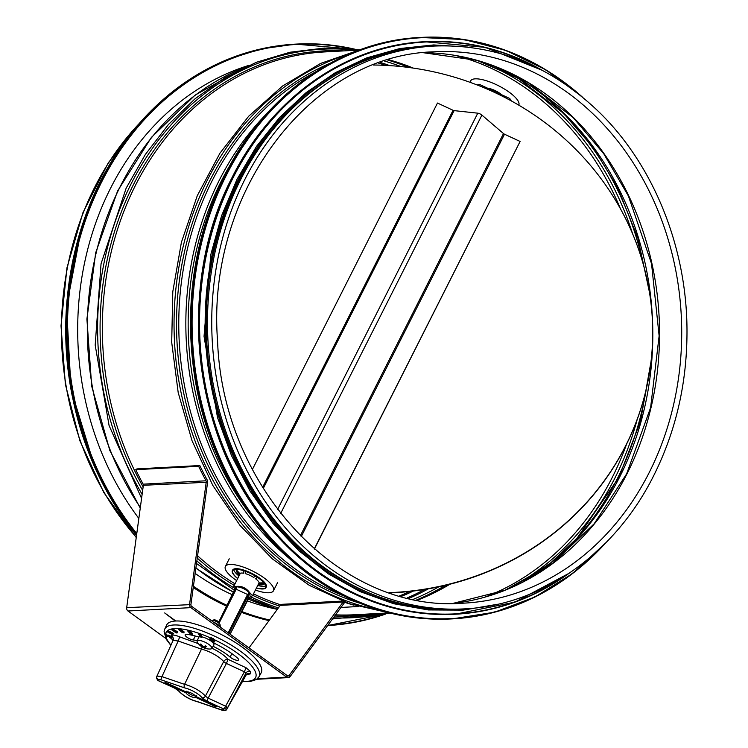 <?xml version="1.0" encoding="UTF-8"?>
<svg xmlns="http://www.w3.org/2000/svg" width="748" height="748" viewBox="0 0 748 748"><rect width="100%" height="100%" fill="white"/><g stroke="black" fill="none" stroke-linecap="round" stroke-linejoin="round"><path stroke-width="1.12" d="M72.266 396.094A281.809 237.266 -93.1 0 1 67.096 299.499M464.218 608.881L459.964 609.115A281.809 237.266 -93.1 0 1 242.455 470.399A281.809 237.266 -93.1 0 1 240.66 179.623A281.809 237.266 -93.1 0 1 429.82 46.292L434.083 46.067C496.176 43.711 551.482 66.002 599.98 112.939C653.612 165.617 686.299 246.616 686.982 328.344C687.431 381.19 676.388 430.194 653.855 475.345C614.987 553.632 541.589 605.422 464.218 608.881A281.809 237.266 -93.1 0 1 212.217 340.162A281.809 237.266 -93.1 0 1 434.083 46.067M342.023 71.612A280.911 236.508 86.9 0 0 239.285 180.203A280.911 236.508 86.9 0 0 369.961 593.314M277.34 609.33A278.583 234.545 -93.1 0 1 246.99 600.756M232.469 594.828A278.583 234.545 -93.1 0 1 195.172 573.435M138.847 518.429A278.583 234.545 -93.1 0 1 248.925 65.366M175.312 621.027L164.682 612.939L175.799 620.999M165.738 638.381L127.983 611.004A3.235 2.721 -93.1 0 1 126.683 607.685L143.354 485.302A1.618 1.365 86.9 0 0 143.149 484.152A283.427 238.631 -93.1 0 1 135.743 469.679L198.641 466.313A283.427 238.631 86.9 0 0 206.046 480.786A1.618 1.365 -93.1 0 1 206.252 481.927L189.581 604.319A3.235 2.721 86.9 0 0 190.88 607.638L286.708 677.118A3.235 2.721 86.9 0 0 288.27 677.604A3.235 2.721 86.9 0 0 290.159 676.519L344.174 603.094A1.618 1.365 -93.1 0 1 345.548 602.608A283.427 238.631 86.9 0 0 353.823 605.16M143.354 485.302L207.598 482.217A3.235 2.721 -93.1 0 0 207.187 479.926A281.809 237.266 86.9 0 1 199.819 465.536L136.921 468.903L135.743 469.679M199.819 465.536L198.641 466.313M207.598 482.217L190.918 604.599A1.618 1.365 86.9 0 0 191.572 606.263L287.4 675.743A1.618 1.365 86.9 0 0 289.13 675.444L343.136 602.018A3.235 2.721 -93.1 0 1 343.519 601.598M248.981 647.89L280.238 605.384A3.235 2.721 -93.1 0 1 282.136 604.309L342.182 601.093M358.264 606.525L340.966 607.451M213.292 639.905L212.535 639.549L213.292 639.905L213.704 638.876L213.32 639.643M212.563 639.288L212.946 638.53L213.704 638.876M211.74 639.185L210.983 638.839L211.74 639.185L212.152 638.166L211.768 638.923M211.011 638.577L211.394 637.81L212.152 638.166M186.607 691.255L185.794 692.788L186.916 691.489M187.131 691.825A5.32 1.618 -153.2 0 0 195.265 695.939M196.107 695.762L195.378 697.323A5.386 1.636 26.8 0 1 190.581 696.369A5.386 1.636 26.8 0 1 186.093 693.013M185.794 692.788L165.149 683.186L165.486 682.578M165.028 682.587L165.149 683.186M215.387 705.635L215.05 706.393L216.724 706.617L216.453 706.131L195.508 696.313A5.386 1.636 26.8 0 0 191.021 692.947A5.386 1.636 26.8 0 0 186.224 691.994L166.552 682.933L164.859 682.746M215.05 706.393L195.696 697.388L196.425 695.827M170.535 636.847L171.002 637.605L170.507 638.063L169.572 637.633L170.357 637.333L169.459 636.455L166.757 636.324L165.214 634.912L165.626 634.482L166.514 634.893L165.86 635.192L166.701 636.015L170.535 636.847L170.918 636.081L171.386 636.847L170.507 638.063M165.598 634.154L166.898 634.126L165.934 635.033M166.514 634.893L166.898 634.126M165.214 634.912L165.635 634.005M170.74 636.567L169.581 637.614L170.357 637.333M166.243 634.426L167.084 635.248L170.918 636.081M173.003 634.154L172.358 634.641L167.01 631.63L167.664 631.144L172.246 634.005L173.003 634.154L173.386 633.397L172.844 633.089L172.451 633.846M168.478 630.901L172.844 633.089M172.629 633.247L172.246 634.005M167.01 631.63L168.048 630.377L168.59 630.686L168.207 631.452M168.048 630.377L167.664 631.144M177.435 632.78L176.294 632.958L171.544 629.723L172.685 629.554L176.575 632.509L177.435 632.78L177.818 632.013L177.332 631.686L176.949 632.453M173.443 629.349L177.332 631.686M176.958 631.742L176.575 632.509M171.544 629.723L173.069 628.788L173.171 629.881M173.069 628.788L172.685 629.554M183.999 632.883L182.035 632.406L178.576 629.498L180.146 629.648L183.092 632.499L183.999 632.883L183.989 631.789L183.606 632.556M180.792 629.479L183.989 631.789M183.475 631.742L183.092 632.499M178.576 629.498L178.959 628.731L180.53 628.881L180.539 629.975M180.53 628.881L180.146 629.648M192.264 634.454L190.375 633.995L187.664 630.957L189.562 631.415L191.366 633.995L192.264 634.454L192.376 633.378L191.993 634.145M190.048 631.312L192.376 633.378M191.75 633.229L191.366 633.995M187.664 630.957L188.047 630.19L189.945 630.658L189.842 631.723M189.945 630.658L189.562 631.415M201.708 637.399L199.613 636.66L200.155 636.632L199.052 634.528L198.22 634.014L200.324 634.753L199.772 634.781L200.875 636.885L201.708 637.399L201.951 636.361L201.567 637.128M200.576 634.809L201.951 636.361M201.268 636.118L200.875 636.885M198.22 634.014L198.613 633.247L200.707 633.995L200.464 635.024M200.707 633.995L200.324 634.753M199.744 635.837L199.473 636.389M213.713 641.401L211.936 641.429L210.319 639.839L212.105 639.811L213.666 641.578M210.712 639.072L212.329 640.671L214.106 640.643M213.9 640.681L214.489 641.765L213.741 642.223L210.132 640.559L209.552 639.484L210.3 639.026L213.9 640.681L214.283 639.923L214.882 640.999L213.741 642.223M209.552 639.484L210.684 638.259L214.283 639.923M209.936 638.717L210.684 638.259L209.936 638.717M212.61 642.457A39.513 12.015 26.8 0 1 237.331 657.894A5.386 1.636 26.8 0 1 238.528 659.923A5.386 1.636 26.8 0 1 235.115 659.858A5.386 1.636 26.8 0 1 230.113 657.099A28.733 8.733 -153.2 0 0 213.096 646.319M197.35 640.643A28.733 8.733 -153.2 0 0 193.274 639.97A5.386 1.636 26.8 0 1 187.692 637.735A5.386 1.636 26.8 0 1 185.167 634.725A5.386 1.636 26.8 0 1 186.682 634.351A39.513 12.015 26.8 0 1 198.912 637.072M157.725 680.297L156.491 678.09L156.669 676.762A2.693 2.553 -172.6 0 1 156.865 676.061L161.951 676.613L178.174 641.017L201.483 649.133A17.84 5.423 26.8 0 1 223.699 661.578L205.373 696.154A16.419 4.993 -153.2 0 0 184.56 684.355L161.942 676.622L160.792 679.717L184.644 687.889A13.726 4.17 26.8 0 1 202.054 697.753A2.693 2.141 -38.6 0 0 205.373 696.154L208.168 698.099L226.429 663.457L244.381 671.807L245.924 673.125L245.466 675.65M202.054 697.753L206.934 701.166L223.559 708.898L227.14 707.533A1.795 0.477 -151.4 0 0 225.597 706.206L223.428 709.917L220.81 709.609L196.958 701.428A13.726 4.17 26.8 0 1 179.557 691.563L174.667 688.151L157.819 680.465L156.491 678.09M174.667 688.151L158.043 680.428L158.183 679.408A2.693 2.553 -172.6 0 1 156.669 676.762L173.143 640.316L178.174 641.017L179.707 636.885C174.836 634.818 172.04 634.528 171.348 636.024L171.283 636.483M206.934 701.166L208.168 698.099L225.597 706.206L244.381 671.807L246.017 667.721L228.065 659.371A21.43 6.517 -153.2 0 0 211.908 648.226M223.428 709.917A2.693 2.553 7.4 0 0 226.971 708.833L245.924 673.125A3.59 3.403 7.4 0 1 250.655 671.685L246.017 667.721M226.672 709.263L245.643 675.332A3.59 3.403 7.4 0 1 250.365 673.892L250.655 671.685M179.557 691.563A2.693 2.141 141.4 0 1 178.604 690.956A2.693 2.141 141.4 0 1 178.548 690.881M246.55 674.285L226.906 709.029C226.261 710.843 224.241 711.086 220.847 709.768L197.5 701.755C189.562 699.548 183.269 695.949 178.604 690.956L174.817 688.225M184.644 687.889A2.693 1.599 -76.8 0 1 184.56 684.355L201.483 649.133A3.59 2.113 -76.6 0 0 202.044 646.898M173.022 640.587A3.59 3.403 7.4 0 0 171.058 638.231L172.919 640.251M173.209 640.213A3.59 3.403 7.4 0 0 171.348 636.024M173.097 640.475L173.358 639.559M164.756 629.096L166.58 625.122A52.977 16.11 26.8 0 1 218.407 633.089A52.977 16.11 26.8 0 1 261.735 671.068A52.977 16.11 26.8 0 1 261.146 672.891L259.032 676.716A52.818 16.054 -153.2 0 0 259.621 674.902A52.818 16.054 -153.2 0 0 216.424 637.034A52.818 16.054 -153.2 0 0 164.756 629.096L164.111 631.396L166.131 639.11L170.834 645.374M229 633.397L248.317 595.156L249.71 593.099L250.178 597.175L252.572 595.689L249.71 592.678A0.898 0.552 65.7 0 1 249.71 593.099L249.28 592.725L247.551 594.492L228.187 632.817M236.303 586.441C241.66 585.815 246.129 587.891 249.71 592.678L249.28 592.725C245.512 589.087 241.249 587.105 236.49 586.778L233.815 586.208L234.61 589.686L236.237 586.6M247.775 599.204L230.094 634.201L249.131 597.605L247.803 599.148M247.794 599.148L248.317 595.156L247.551 594.492L236.2 589.218M236.022 586.731L218.725 622.065M235.583 588.564L235.358 589.125M218.977 623.327L236.209 589.218L235.368 589.097L235.601 588.517M236.209 589.218L236.49 586.778M218.827 623.196L218.949 622.654A2.964 0.898 -153.2 0 0 217.219 620.868A2.964 0.898 -153.2 0 0 214.134 619.821A2.964 0.898 -153.2 0 0 213.676 619.989L213.311 620.41M206.476 648.581A4.292 1.309 -153.2 0 0 207.065 648.544A14.362 11.313 -97 0 1 204.812 647.497L204.7 647.16A14.362 6.124 -60.4 0 0 206.373 646.487A4.292 1.309 -153.2 0 0 205.588 645.917A14.362 6.62 132.4 0 1 203.624 646.384L202.858 646.085A14.362 11.977 -103.7 0 1 200.885 644.065A4.292 1.309 -153.2 0 0 200.305 644.103L200.305 644.103A14.362 12.08 97.7 0 0 202.063 646.122L202.175 646.459A14.362 5.358 129.9 0 1 200.997 646.16A4.292 1.309 -153.2 0 0 201.782 646.73A14.362 7.377 -58.4 0 0 203.25 647.244L204.008 647.544A14.362 12.744 92.2 0 0 206.476 648.581L206.326 648.273M202.343 645.627L202.175 646.459M204.812 647.497L205.148 646.057M198.575 640.419A8.172 2.487 26.8 0 1 207.439 643.504A8.172 2.487 26.8 0 1 211.759 648.46A8.172 2.487 26.8 0 1 210.45 649.002A14.371 14.371 0 0 1 197.509 642.467A8.172 2.487 26.8 0 1 197.173 641.092A8.172 2.487 26.8 0 1 198.575 640.419M201.951 636.922A8.527 2.59 26.8 0 1 209.936 640.363M211.432 641.429A8.527 2.59 26.8 0 1 213.834 645.141L211.759 648.46M197.173 641.092L198.613 637.455A8.527 2.59 26.8 0 1 199.903 636.763M220.305 627.095L220.118 624.907A5.096 1.552 -153.2 0 0 218.257 622.757A5.096 1.552 -153.2 0 0 211.17 620.391L211.104 620.429M220.277 627.076A6.377 1.935 -153.2 0 0 217.995 624.599A6.377 1.935 -153.2 0 0 213.601 622.243M237.668 578.578A18.859 5.732 26.8 0 1 232.366 570.556L232.6 570.098A18.859 5.732 26.8 0 1 252.011 573.482A18.859 5.732 26.8 0 1 266.26 587.105L266.026 587.563A18.859 5.732 26.8 0 1 256.424 588.05M236.649 580.598A26.937 8.191 26.8 0 1 225.382 566.46A26.937 8.191 26.8 0 1 251.833 570.659A26.937 8.191 26.8 0 1 273.731 589.901A26.937 8.191 26.8 0 1 273.469 590.752A26.937 8.191 26.8 0 1 255.405 590.069M277.583 582.271A26.937 8.191 26.8 0 1 277.33 583.113L273.469 590.752M258.284 584.366A10.949 3.329 26.8 0 0 259.089 583.758L263.044 583.636C264.876 583.337 264.904 583.066 263.146 582.832L259.191 582.954A10.949 3.329 26.8 0 0 255.582 578.737L257.321 577.26M259.089 583.758L264.68 582.87M263.212 583.29L263.044 583.636C264.876 583.337 264.904 583.066 263.146 582.832M255.582 578.737L257.48 577.363M259.07 583.412A10.771 3.272 26.8 0 1 258.518 583.917M245.325 571.276L245.821 573.781A10.949 3.329 26.8 0 1 249.785 575.315A10.949 3.329 26.8 0 1 253.666 577.428L255.479 576.11M264.549 583.477A15.717 4.778 26.8 0 1 260.426 584.852L258.135 584.674M232.366 570.556A18.859 5.732 26.8 0 1 249.972 573.071A18.859 5.732 26.8 0 1 266.026 587.563M236.49 569.761L239.472 574.632A10.949 3.329 26.8 0 0 239.528 574.894M237.219 570.78C236.097 569.677 236.069 569.939 237.116 571.584C236.069 569.939 236.097 569.677 237.219 570.78L239.865 573.641A10.771 3.272 26.8 0 1 240.108 573.342M243.539 570.668L243.811 573.267A10.949 3.329 26.8 0 0 239.958 573.426A10.949 3.329 26.8 0 0 239.575 573.838M238.967 576.016A18.494 5.619 26.8 0 1 233.797 569.752M265.83 585.927A18.494 5.619 26.8 0 1 257.723 585.488M239.379 575.203L237.864 573.454A15.717 4.778 26.8 0 1 236.527 569.331M237.294 571.238L239.472 574.632M243.278 570.584L243.811 573.267M237.733 578.456A18.494 5.619 26.8 0 1 232.684 570.724A18.494 5.619 26.8 0 1 249.963 573.183A18.494 5.619 26.8 0 1 265.708 587.404A18.494 5.619 26.8 0 1 256.489 587.928M373.392 65.011A278.359 263.67 -172.6 0 1 650.62 364.828A278.359 263.67 -172.6 0 1 389.11 592.65M650.601 364.977A278.359 263.67 -172.6 0 1 650.582 365.118A278.359 263.67 -172.6 0 1 389.858 592.902M488.612 88.376A10.509 3.198 26.8 0 1 500.73 94.005L488.612 88.376L487.331 89.031L487.715 88.264L479.786 84.571L477.196 84.982M510.557 100.494L509.481 98.381L501.553 94.697L501.16 95.454L500.73 94.005M477.402 85.066L478.178 84.496M470.679 80.849A26.937 8.191 26.8 0 1 498.42 85.693A26.937 8.191 26.8 0 1 518.766 105.141A26.937 8.191 26.8 0 1 518.766 105.15M470.417 82.439A26.937 8.191 26.8 0 1 470.427 81.7M252.394 469.454L437.477 103.046L453.073 110.293A1.618 0.496 -153.2 0 0 454.13 110.629L477.785 113.172A3.235 0.982 26.8 0 1 481.908 115.089L503.498 133.574A1.618 0.496 -153.2 0 0 504.507 134.21L520.103 141.456L314.244 548.985M314.375 549.107L520.103 141.456M274.348 608.264A281.809 237.266 -93.1 0 1 247.915 598.952M233.759 592.294A281.809 237.266 -93.1 0 1 195.92 567.9M140.334 507.49A281.809 237.266 -93.1 0 1 245.363 66.965M386.239 613.061A284.661 239.659 -93.1 0 1 333.337 617.82M278.387 607.909A284.661 239.659 -93.1 0 1 250.973 596.941M233.694 587.704A284.661 239.659 -93.1 0 1 196.874 560.907M142.129 494.316A284.661 239.659 -93.1 0 1 128.675 188.823A284.661 239.659 -93.1 0 1 356.095 50.247M373.925 613.725A282.866 238.154 -93.1 0 1 334.683 615.997M279.705 606.123A282.866 238.154 -93.1 0 1 252.74 595.352M234.227 585.394A282.866 238.154 -93.1 0 1 197.257 558.12M142.662 490.408A282.866 238.154 -93.1 0 1 128.478 194.966A282.866 238.154 -93.1 0 1 343.79 50.901M387.894 612.977L354.804 614.744A281.809 237.266 -93.1 0 1 335.525 614.847M280.743 604.851A281.809 237.266 -93.1 0 1 253.497 593.856M235.022 583.814A281.809 237.266 -93.1 0 1 197.575 555.783M143.139 486.911A281.809 237.266 -93.1 0 1 126.599 204.615A281.809 237.266 -93.1 0 1 324.669 51.93L357.75 50.153M379.488 610.172A284.661 239.659 -93.1 0 1 174.527 342.182A284.661 239.659 -93.1 0 1 349.699 53.837M359.554 603.103A282.866 238.154 -93.1 0 1 177.005 342.051A282.866 238.154 -93.1 0 1 330.635 63M343.463 595.763A281.809 237.266 -93.1 0 1 179.249 341.93A281.809 237.266 -93.1 0 1 315.422 72.014M290.289 559.28A281.809 237.266 -93.1 0 1 266.438 113.958M249.514 513.474A280.706 236.34 -93.1 0 1 230.795 163.859M136.286 537.232A281.809 237.266 -93.1 0 1 138.717 124.075M409.792 591.444A276.208 232.553 -93.1 0 1 399.554 595.904M413.364 591.032A277.003 233.217 -93.1 0 1 401.302 596.39M424.686 589.443A280.126 235.844 -93.1 0 1 407.164 597.895M378.525 63.094A280.126 235.844 -93.1 0 1 385.538 65.366M428.324 588.835A280.911 236.508 -93.1 0 1 409.006 598.325M380.311 62.458A280.911 236.508 -93.1 0 1 389.727 65.609M438.758 586.825A280.911 236.508 -93.1 0 1 413.364 599.279M384.547 61.046A280.911 236.508 -93.1 0 1 400.975 66.553M445.294 585.357A282.23 237.621 -93.1 0 1 416.655 599.933M387.745 60.046A282.23 237.621 -93.1 0 1 408.632 67.451M449.894 584.225A280.911 236.508 -93.1 0 1 417.674 600.13M388.736 59.747A280.911 236.508 -93.1 0 1 413.27 68.096M626.674 443.919A280.911 236.508 -93.1 0 1 612.35 477.243A280.911 236.508 -93.1 0 1 484.975 597.1M455.971 55.567A280.911 236.508 -93.1 0 1 620.522 208.926M637.212 419.404A282.23 237.621 -93.1 0 1 615.015 477.85A282.23 237.621 -93.1 0 1 507.079 589.396M478.776 60.868A282.23 237.621 -93.1 0 1 632.593 233.778M646.309 388.913A284.025 239.126 -93.1 0 1 617.278 478.739A284.025 239.126 -93.1 0 1 570.743 544.796M546.844 98.418A284.025 239.126 -93.1 0 1 643.271 264.306M497.429 67.339A280.911 236.508 -93.1 0 1 619.755 476.85A280.911 236.508 -93.1 0 1 524.928 580.972M627.048 473.727A276.068 232.432 -93.1 0 1 452.83 603.421L504.881 590.294L552.847 563.281L594.155 523.796L626.6 473.923L650.61 407.651L659.128 335.899L651.536 263.651L628.367 195.901L603.795 153.817L573.239 117.66L528.153 82.589L477.084 60.373L423.321 52.715A276.068 232.432 -93.1 0 1 628.152 194.611A276.068 232.432 -93.1 0 1 627.048 473.727M649.208 472.54A276.068 232.432 -93.1 0 1 463.91 603.15C340.929 613.575 222.736 488.201 217.565 340.882C205.981 193.199 310.383 54.539 434.382 51.808A276.068 232.432 -93.1 0 1 647.459 187.692A276.068 232.432 -93.1 0 1 649.208 472.54M451.362 618.923C402.415 621.186 356.6 607.554 313.908 578.054C251.767 535.035 206.822 458.627 194.424 374.991C184.214 303.641 194.312 237.051 224.737 175.228C264.895 94.37 340.574 41.018 420.226 37.456A291.15 245.129 86.9 0 0 224.802 175.21A291.15 245.129 86.9 0 0 226.644 475.606A291.15 245.129 86.9 0 0 451.362 618.923L452.437 618.867A291.15 245.129 86.9 0 0 605.543 543.076M581.626 96.408A291.15 245.129 86.9 0 0 421.302 37.4A291.15 245.129 86.9 0 0 225.877 175.144A291.15 245.129 86.9 0 0 227.719 475.55A291.15 245.129 86.9 0 0 452.437 618.867L494.662 612.191L535.129 596.904L572.613 573.482L605.992 542.627M578.335 93.771A290.813 244.839 86.9 0 0 226.317 175.312A290.813 244.839 86.9 0 0 282.622 550.35A290.813 244.839 86.9 0 0 602.551 546.049M424.929 41.701A286.662 241.352 86.9 0 0 424.63 41.72A286.662 241.352 86.9 0 0 232.217 177.341A286.662 241.352 86.9 0 0 234.031 473.119A286.662 241.352 86.9 0 0 455.289 614.22A286.662 241.352 86.9 0 0 455.588 614.202M542.029 70.19A286.662 241.352 86.9 0 0 425.229 41.682A286.662 241.352 86.9 0 0 232.815 177.313A286.662 241.352 86.9 0 0 234.629 473.082A286.662 241.352 86.9 0 0 455.878 614.192A286.662 241.352 86.9 0 0 568.976 573.37M536.905 67.591A286.334 241.071 86.9 0 0 233.245 177.472A286.334 241.071 86.9 0 0 270.355 526.751A286.334 241.071 86.9 0 0 564.16 576.502M442.292 45.796A282.174 237.565 86.9 0 0 238.369 179.548A282.174 237.565 86.9 0 0 244.054 478.056A282.174 237.565 86.9 0 0 472.418 608.274M383.004 614.632A290.794 244.83 -93.1 0 1 327.923 625.178M269.495 619.989A290.794 244.83 -93.1 0 1 241.585 611.471M227.14 605.394A290.794 244.83 -93.1 0 1 193.423 586.245M136.781 533.586A290.794 244.83 -93.1 0 1 95.361 195.247A290.794 244.83 -93.1 0 1 352.719 49.031M385.613 614.061A291.15 245.129 -93.1 0 1 327.755 625.543A291.15 245.129 -93.1 0 1 327.652 625.552L385.641 614.052M269.233 620.354A291.15 245.129 -93.1 0 1 241.389 611.855M226.943 605.777A291.15 245.129 -93.1 0 1 193.358 586.75M136.688 534.24A291.15 245.129 -93.1 0 1 83.243 225.4A291.15 245.129 -93.1 0 1 296.619 44.076A291.15 245.129 -93.1 0 1 355.365 49.321M269.037 620.616A291.15 245.129 -93.1 0 1 241.193 612.238L269.037 620.616M226.719 606.226A291.15 245.129 -93.1 0 1 193.255 587.47M136.529 535.418A291.15 245.129 -93.1 0 1 81.934 226.177A291.15 245.129 -93.1 0 1 295.544 44.132L260.837 48.966L227.149 59.625L195.181 75.894L165.57 97.446L138.932 123.831L115.8 154.518L96.651 188.889L81.869 226.223L66.544 306.736L71.041 389.53L95.015 467.893L113.761 503.395L136.519 535.465M143.149 484.152L206.046 480.786M126.683 607.685L190.918 604.599M127.983 611.004L190.88 607.638L191.572 606.263M257.471 678.688L286.708 677.118L287.4 675.743M290.159 676.519L289.13 675.444L287.129 675.556M344.174 603.094L343.136 602.018L280.238 605.384M344.697 602.654L345.548 602.608M158.183 679.408L160.792 679.717M169.749 635.361L169.366 636.118M168.309 635.108L167.917 635.875M167.982 635.389L167.589 636.146M167.084 635.248L166.701 636.015M212.507 638.82L212.123 639.587M213.582 639.334A50.125 15.241 26.8 0 1 253.291 668.086A50.125 15.241 26.8 0 1 242.417 681.194M170.974 645.075A50.125 15.241 26.8 0 1 165.663 635.641M165.261 634.743L165.645 633.977A50.125 15.241 26.8 0 1 211.188 638.231M198.36 643.645L179.707 636.885M246.438 674.584L250.365 673.892M171.17 637.352L171.058 638.231M196.958 701.428A2.693 1.599 103.2 0 0 197.491 701.764M223.699 661.578A3.59 0.963 -152.2 0 0 226.429 663.457L228.065 659.371A3.59 2.768 139.6 0 0 223.699 661.578M230.113 657.099L231.871 653.621M193.274 639.97L195.275 636.015M202.241 646.347L202.568 645.823M204.008 647.544L204.774 646.16M203.25 647.244L203.606 646.384M487.331 89.031L501.16 95.454M262.567 487.434L453.073 110.293M263.24 488.519L454.13 110.629M277.592 509.491L477.785 113.172M280.659 513.493L481.908 115.089M300.294 535.849L503.498 133.574M301.173 536.737L504.507 134.21M275.339 608.591L247.859 599.045M233.694 592.416L195.883 568.171M140.25 508.098L109.834 450.502L91.705 386.249L86.908 319.031L95.716 252.665L117.614 190.955L151.386 137.426L195.106 95.136L246.307 66.525M359.171 49.798L324.464 48.068L290 52.238L256.499 62.234L224.643 77.829L195.116 98.708L168.506 124.43L145.364 154.453L126.16 188.159L101.045 263.792L95.192 345.127L109.077 425.519L141.578 498.374M196.518 563.506L234.666 590.481M248.822 597.904L277.396 609.255M332.486 618.97L389.334 613.173M361.583 49.218L320.64 63.402L282.613 85.983L248.701 116.221L219.968 153.162L197.304 195.639L181.409 242.315L172.788 291.729L171.703 342.332L178.183 392.522L192.04 440.74L212.825 485.452L239.893 525.274L272.412 558.934L309.354 585.375L349.578 603.758L391.802 613.491M136.239 537.578L103.813 492.539L79.849 440.712L65.375 384.332L61.018 325.838L66.965 267.775L82.953 212.638L108.301 162.812L141.914 120.465M417.552 600.111L449.408 584.347M388.623 59.784L412.774 68.021M522.356 582.318L551.07 562.58L577.091 538.139L618.998 477.187L640.41 421.591L651.022 361.536M494.718 66.273L518.86 78.783L563.459 113.228L593.332 147.795L617.783 187.926L637.904 238.219L649.414 292.066M420.226 37.456L463.994 39.532L505.863 50.406L545.638 69.695L582.122 96.81M542.412 70.387L485.2 47.358L424.63 41.72C346.202 45.226 271.692 97.745 232.151 177.369C176.126 284.165 191.712 435.121 268.093 525.526C320.181 586.928 382.583 616.492 455.289 614.22L514.914 602.14L569.331 573.136M467.706 47.087L433.672 44.936L399.825 48.545L366.838 57.839L335.394 72.631L306.128 92.612L279.649 117.38L256.471 146.43L237.088 179.165L221.595 215.723L210.786 254.657L204.045 336.329L217.481 417.459L231.525 455.663L250.066 491.118L272.711 523.058L298.966 550.818L328.288 573.819L360.069 591.584L393.644 603.72L428.267 609.938L463.143 610.125L497.551 604.281M355.403 49.321L295.544 44.132M193.255 587.489L226.709 606.235M288.27 677.604L256.723 679.287M170.955 637.792L171.339 637.034M209.599 639.297L209.982 638.53M214.442 641.943L214.826 641.186M242.259 681.475L250.028 681.568L256.424 679.502L259.032 676.716M252.581 595.66L259.126 582.701M233.825 586.189L240.37 573.23M218.715 622.055L235.368 589.097M250.197 597.175L248.775 597.951M200.492 644.178L201.025 644.15M205.504 645.917L206.289 646.487M202.25 646.431L202.605 645.861M204.597 647.235L205.055 646.085M229.243 558.821L225.382 566.46M510.332 99.101L511.267 100.887"/></g></svg>
